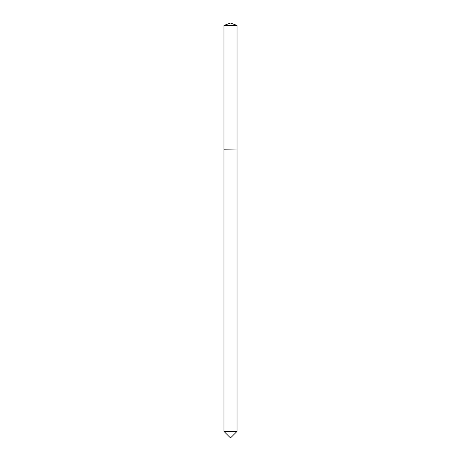 <?xml version="1.0" encoding="UTF-8"?>
<svg xmlns="http://www.w3.org/2000/svg" width="461" height="461" viewBox="0 0 461 461"><rect width="100%" height="100%" fill="white"/><g stroke="black" fill="none" stroke-linecap="round" stroke-linejoin="round"><path stroke-width="0.35" stroke-dasharray="2.31 1.73" d="M223.983 25.424L237.017 25.424M223.983 149.03L237.017 149.03M236.879 149.03L224.121 149.03L236.879 149.03M223.983 149.174L237.017 149.174M223.983 431.433L237.017 431.433"/><path stroke-width="0.69" d="M237.017 25.424L223.983 25.424L223.983 149.03L237.017 149.03L237.017 25.424L230.5 23.05L223.983 25.424M230.5 437.95L223.983 431.433L237.017 431.433L230.5 437.95M236.879 149.03L223.983 149.174L223.983 431.433M237.017 149.174L237.017 431.433"/></g></svg>
